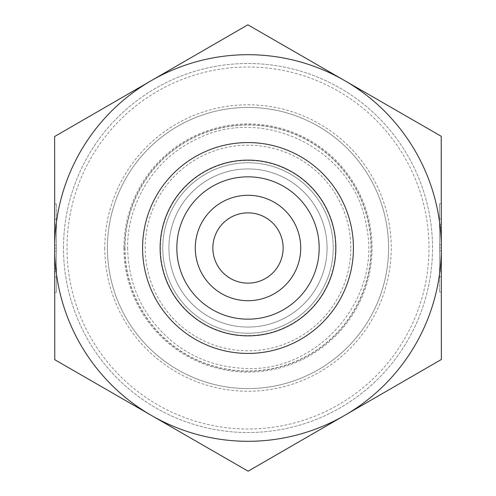 <?xml version="1.0" encoding="UTF-8"?>
<svg xmlns="http://www.w3.org/2000/svg" width="496" height="496" viewBox="0 0 496 496"><rect width="100%" height="100%" fill="white"/><g stroke="black" fill="none" stroke-linecap="round" stroke-linejoin="round"><path stroke-width="0.37" stroke-dasharray="2.48 1.86" d="M212.852 248A35.148 35.148 0 0 0 265.571 278.436A35.148 35.148 0 0 0 265.571 217.564A35.148 35.148 0 0 0 212.852 248M54.69 224.911L56.445 224.911L56.445 219.238L56.488 292.299L56.432 203.924L56.445 224.911L54.69 224.911L54.678 203.924L54.727 292.299L54.715 271.312L56.476 271.312L54.715 271.312L54.721 276.985L54.69 224.911M54.69 227.49L56.451 227.484L56.47 268.733L56.451 227.484L54.69 227.49L54.703 245.16L54.69 227.49L56.451 227.484L54.69 227.49L54.715 268.739L54.69 227.49M54.703 245.16L56.457 245.16M54.703 248A193.297 193.297 0 0 1 151.255 80.656L54.641 136.512L54.703 248.112L54.771 359.712L151.447 415.456A193.297 193.297 0 0 1 54.703 248.112L56.463 248.112M54.715 268.739L56.47 268.733L54.715 268.739L54.703 251.063L54.715 268.739L56.47 268.733L54.715 268.739M54.703 251.063L56.463 251.063M441.31 271.089L439.555 271.089L439.555 276.762L439.512 203.701L439.568 292.076L439.555 271.089L441.31 271.089L441.322 292.076L441.273 203.701L441.285 224.688L439.524 224.688L441.285 224.688L441.279 219.015L441.31 271.089M441.31 268.51L439.549 268.516L439.53 227.267L439.549 268.516L441.31 268.51L441.297 250.84L441.31 268.51L439.549 268.516L441.31 268.51L441.285 227.261L441.31 268.51M441.297 250.84L439.543 250.84M441.297 247.888A193.297 193.297 0 0 1 344.745 415.344L441.359 359.488L441.229 136.288L247.87 24.8L151.255 80.656A193.297 193.297 0 0 1 441.297 247.888L439.537 247.888M441.285 227.261L439.53 227.267L441.285 227.261L441.297 244.937L441.285 227.261L439.53 227.267L441.285 227.261M441.297 244.937L439.537 244.937M107.421 248A140.579 140.579 0 0 1 318.289 126.257A140.579 140.579 0 0 1 318.289 369.743A140.579 140.579 0 0 1 107.421 248A140.579 140.579 0 0 1 318.289 126.257A140.579 140.579 0 0 1 318.289 369.743A140.579 140.579 0 0 1 107.421 248M124.992 248A123.008 123.008 0 0 0 309.504 354.528A123.008 123.008 0 0 0 309.504 141.472A123.008 123.008 0 0 0 124.992 248M160.14 248A87.86 87.86 0 0 1 291.933 171.907A87.86 87.86 0 0 1 291.933 324.093A87.86 87.86 0 0 1 160.14 248M248.13 471.2L344.745 415.344A193.297 193.297 0 0 1 151.447 415.456L248.13 471.2M63.488 248A184.512 184.512 0 0 1 340.256 88.207A184.512 184.512 0 0 1 340.256 407.793A184.512 184.512 0 0 1 63.488 248A184.512 184.512 0 0 1 340.256 88.207A184.512 184.512 0 0 1 340.256 407.793A184.512 184.512 0 0 1 63.488 248M67.003 248A180.997 180.997 0 0 0 338.495 404.748A180.997 180.997 0 0 0 338.495 91.252A180.997 180.997 0 0 0 67.003 248M104.786 248A143.214 143.214 0 0 0 319.61 372.031A143.214 143.214 0 0 0 319.61 123.969A143.214 143.214 0 0 0 104.786 248M168.925 248A79.075 79.075 0 0 0 287.537 316.479A79.075 79.075 0 0 0 287.537 179.521A79.075 79.075 0 0 0 168.925 248A79.075 79.075 0 0 1 287.537 179.521A79.075 79.075 0 0 1 287.537 316.479A79.075 79.075 0 0 1 168.925 248M333.225 248A85.225 85.225 0 0 0 205.387 174.189A85.225 85.225 0 0 0 205.387 321.811A85.225 85.225 0 0 0 333.225 248A85.225 85.225 0 0 1 205.387 321.811A85.225 85.225 0 0 1 205.387 174.189A85.225 85.225 0 0 1 333.225 248A85.225 85.225 0 0 1 205.387 321.811A85.225 85.225 0 0 1 205.387 174.189A85.225 85.225 0 0 1 333.225 248M353.437 248A105.437 105.437 0 0 1 195.281 339.307A105.437 105.437 0 0 1 195.281 156.693A105.437 105.437 0 0 1 353.437 248M123.895 248A124.105 124.105 0 0 0 310.05 355.477A124.105 124.105 0 0 0 310.05 140.523A124.105 124.105 0 0 0 123.895 248M124.806 248A123.194 123.194 0 0 0 309.597 354.69A123.194 123.194 0 0 0 309.597 141.31A123.194 123.194 0 0 0 124.806 248M350.796 248A102.796 102.796 0 0 0 196.602 158.974A102.796 102.796 0 0 0 196.602 337.026A102.796 102.796 0 0 0 350.796 248M335.581 248A87.581 87.581 0 0 1 204.209 323.845A87.581 87.581 0 0 1 204.209 172.155A87.581 87.581 0 0 1 335.581 248M54.727 292.299L56.488 292.299M54.678 203.924L56.432 203.924M54.721 276.985L56.476 276.985M54.684 219.238L56.445 219.238M441.273 203.701L439.512 203.701M441.322 292.076L439.568 292.076M441.279 219.015L439.524 219.015M441.316 276.762L439.555 276.762M127.627 248C128.501 286.886 144.032 318.593 174.226 343.114C193.793 358.081 215.865 366.42 240.442 368.131C315.847 375.59 383.086 299.324 366.24 225.444C354.708 150.555 264.114 104.396 196.751 139.085C155.236 158.057 127.119 202.356 127.627 248"/><path stroke-width="0.74" d="M212.852 248A35.148 35.148 0 0 1 265.571 217.564A35.148 35.148 0 0 1 265.571 278.436A35.148 35.148 0 0 1 212.852 248M441.229 136.288L441.359 359.488L248.13 471.2L54.771 359.712L54.641 136.512L247.87 24.8L441.229 136.288M441.297 247.888A193.297 193.297 0 0 0 151.255 80.656A193.297 193.297 0 0 0 151.447 415.456A193.297 193.297 0 0 0 441.297 248M195.281 248A52.719 52.719 0 0 0 248 300.719A52.719 52.719 0 0 0 300.719 248A52.719 52.719 0 0 0 248 195.281A52.719 52.719 0 0 0 195.281 248M176.83 248A71.17 71.17 0 0 1 248 176.83A71.17 71.17 0 0 1 319.17 248A71.17 71.17 0 0 1 248 319.17A71.17 71.17 0 0 1 176.83 248M300.719 248A52.719 52.719 0 0 0 221.644 202.343A52.719 52.719 0 0 0 221.644 293.657A52.719 52.719 0 0 0 300.719 248M353.437 248A105.437 105.437 0 0 0 195.281 156.693A105.437 105.437 0 0 0 195.281 339.307A105.437 105.437 0 0 0 353.437 248M335.86 248A87.86 87.86 0 0 1 204.067 324.093A87.86 87.86 0 0 1 204.067 171.907A87.86 87.86 0 0 1 335.86 248"/></g></svg>
